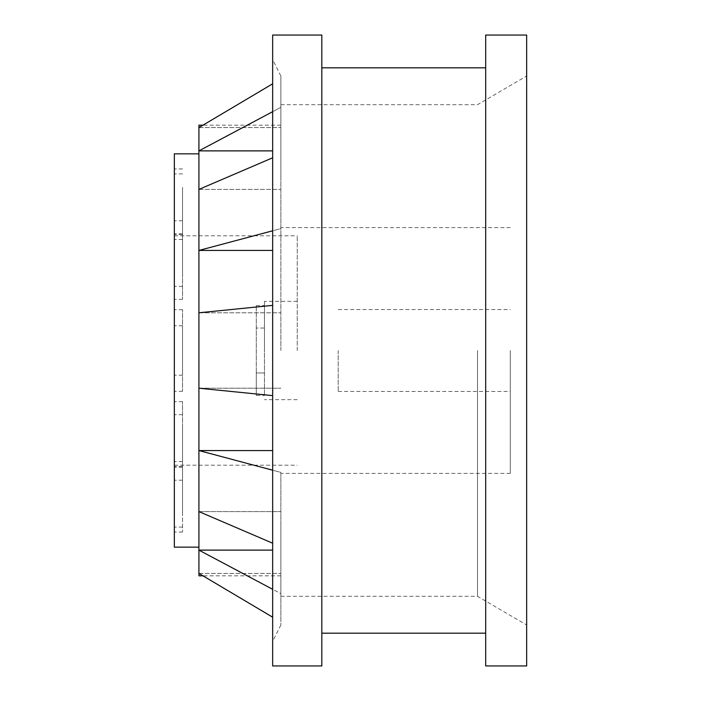 <?xml version="1.0" encoding="UTF-8"?>
<svg xmlns="http://www.w3.org/2000/svg" width="701" height="701" viewBox="0 0 701 701"><rect width="100%" height="100%" fill="white"/><g stroke="black" fill="none" stroke-linecap="round" stroke-linejoin="round"><path stroke-width="0.53" stroke-dasharray="3.5 2.63" d="M338.206 350.5L338.206 391.465L338.206 350.5M510.275 350.5L510.275 473.403L510.275 350.5M280.856 350.5L280.856 174.768L280.856 350.5M280.856 174.768L280.856 107.306L280.856 174.768M280.856 107.306L280.856 78.933L280.856 107.306M280.856 526.232L280.856 593.694L280.856 526.232M280.856 593.694L280.856 622.067L280.856 593.694M477.504 350.5L477.504 596.306L477.504 350.5M272.663 395.627L198.918 388.214L280.856 388.214L198.918 388.214L198.918 312.786L272.663 305.373M272.663 450.559L198.918 450.559L280.856 472.386L280.856 593.668L280.856 472.386L272.663 470.205M272.663 543.214L198.918 511.59L280.856 511.59L198.918 511.59L198.918 388.214M272.663 550.119L198.918 550.119L280.856 593.668L280.856 624.985L280.856 593.668L272.663 589.313M272.663 617.195L198.918 573.427L280.856 573.427L198.918 573.427L198.918 511.59M198.918 575.819L198.918 573.427M198.918 312.786L280.856 312.786L198.918 312.786L198.918 250.441L272.663 250.441M272.663 157.786L198.918 189.41L198.918 250.441L280.856 228.614L280.856 107.332L280.856 228.614L272.663 230.795M198.918 189.41L280.856 189.41L198.918 189.41L198.918 150.881L272.663 150.881M272.663 83.805L198.918 127.573L198.918 150.881L280.856 107.332L280.856 76.015L280.856 107.332L272.663 111.687M198.918 127.573L280.856 127.573L198.918 127.573L198.918 125.181M526.661 350.5L526.661 624.985L526.661 350.5M198.918 350.5L198.918 153.852L198.918 350.5M272.663 350.5L272.663 641.371L272.663 350.5M526.661 665.95L526.661 35.05M174.339 547.148L174.339 153.852M272.663 665.95L272.663 35.05M485.697 665.95L485.697 35.05M174.339 201.713L174.339 234.485L174.339 201.713M174.339 272.829L174.339 220.789L174.339 272.829M174.339 465.569L174.339 401.62L174.339 465.569M174.339 373.607L174.339 309.667L174.339 373.607M174.339 350.5L174.339 235.79L174.339 350.5M174.339 428.171L174.339 480.211L174.339 428.171M174.339 187.43L174.339 239.47L174.339 187.43M174.339 513.57L174.339 461.53L174.339 513.57M174.339 235.431L174.339 299.38L174.339 235.431M174.339 499.287L174.339 532.059L174.339 499.287M174.339 327.393L174.339 391.333L174.339 327.393M321.82 665.95L321.82 35.05M485.697 350.5L485.697 633.178L485.697 350.5M182.532 201.713L182.532 234.485L182.532 201.713M182.532 272.829L182.532 220.789L182.532 272.829M182.532 465.569L182.532 401.62L182.532 465.569M182.532 373.607L182.532 309.667L182.532 373.607M297.242 350.5L297.242 235.79L297.242 350.5M182.532 428.171L182.532 480.211L182.532 428.171M182.532 187.43L182.532 239.47L182.532 187.43M182.532 513.57L182.532 461.53L182.532 513.57M182.532 235.431L182.532 299.38L182.532 235.431M182.532 499.287L182.532 532.059L182.532 499.287M182.532 327.393L182.532 391.333L182.532 327.393M321.82 350.5L321.82 633.178L321.82 350.5M264.47 350.5L264.47 301.342L264.47 350.5M256.277 395.443L256.277 305.557L256.277 328.033L264.47 328.033L264.47 395.443L264.47 305.557L264.47 328.033L256.277 328.033L256.277 372.967L264.47 372.967L256.277 372.967L256.277 395.443L264.47 395.443M256.277 305.557L264.47 305.557M338.206 391.465L510.275 391.465M338.206 309.535L510.275 309.535M510.275 227.597L280.856 227.597M510.275 473.403L280.856 473.403M280.856 596.306L477.504 596.306L526.661 624.985M280.856 104.694L477.504 104.694L526.661 76.015M280.856 575.819L202.957 575.819M280.856 125.181L202.957 125.181M280.856 76.015L272.663 59.629M280.856 624.985L272.663 641.371M182.532 168.941L174.339 168.941M182.532 234.485L174.339 234.485M182.532 220.789L174.339 220.789M182.532 286.332L174.339 286.332M182.532 401.62L174.339 401.62M182.532 467.173L174.339 467.173M182.532 309.667L174.339 309.667M182.532 375.21L174.339 375.21M174.339 465.21L297.242 465.21M174.339 235.79L297.242 235.79M182.532 414.668L174.339 414.668M182.532 480.211L174.339 480.211M182.532 173.918L174.339 173.918M182.532 239.47L174.339 239.47M182.532 461.53L174.339 461.53M182.532 527.082L174.339 527.082M182.532 233.827L174.339 233.827M182.532 299.38L174.339 299.38M182.532 466.515L174.339 466.515M182.532 532.059L174.339 532.059M182.532 325.79L174.339 325.79M182.532 391.333L174.339 391.333M297.242 301.342L264.47 301.342M297.242 399.658L264.47 399.658"/><path stroke-width="1.05" d="M202.957 125.181L198.918 125.181L198.918 388.214L272.663 395.627M198.918 388.214L198.918 450.559L272.663 450.559M272.663 543.214L198.918 511.59L198.918 450.559L272.663 470.205M198.918 511.59L198.918 550.119L272.663 550.119M272.663 617.195L198.918 573.427L198.918 550.119L272.663 589.313M198.918 573.427L198.918 575.819L202.957 575.819M198.918 127.573L272.663 83.805M272.663 150.881L198.918 150.881L272.663 111.687M198.918 189.41L272.663 157.786M272.663 250.441L198.918 250.441L272.663 230.795M198.918 312.786L272.663 305.373M526.661 350.5L526.661 665.95L485.697 665.95L485.697 35.05L526.661 35.05L526.661 350.5M198.918 153.852L174.339 153.852L174.339 547.148L198.918 547.148M272.663 350.5L272.663 665.95L321.82 665.95L321.82 35.05L272.663 35.05L272.663 350.5M485.697 67.822L321.82 67.822M485.697 633.178L321.82 633.178"/></g></svg>

